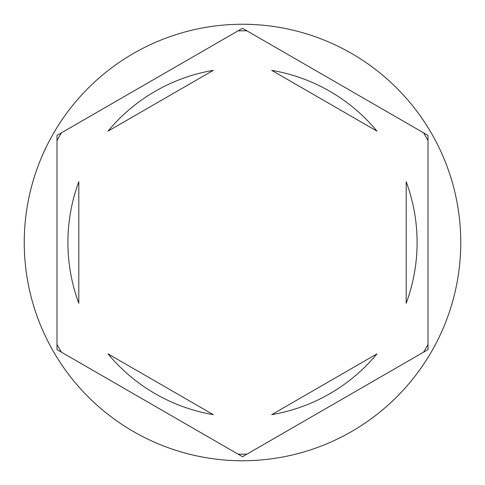 <?xml version="1.0" encoding="UTF-8"?>
<svg xmlns="http://www.w3.org/2000/svg" width="485" height="485" viewBox="0 0 485 485"><rect width="100%" height="100%" fill="white"/><g stroke="black" fill="none" stroke-linecap="round" stroke-linejoin="round"><path stroke-width="0.73" d="M423.587 132.841A211.702 211.702 0 0 1 428.012 140.504M238.074 30.846A211.702 211.702 0 0 1 246.926 30.846M56.987 140.504A211.702 211.702 0 0 1 61.413 132.841M460.75 242.5A218.25 218.25 0 0 0 242.5 24.25A218.25 218.25 0 0 0 24.25 242.5A218.25 218.25 0 0 0 242.5 460.75A218.25 218.25 0 0 0 460.75 242.5M67.9 242.5A174.6 174.6 0 0 0 78.812 303.258L78.812 181.742A174.6 174.6 0 0 0 67.9 242.5M376.96 131.12A174.6 174.6 0 0 0 271.727 70.361L376.96 131.12M406.187 303.258A174.6 174.6 0 0 0 406.187 181.742L406.187 303.258M271.727 414.639A174.6 174.6 0 0 0 376.96 353.88L271.727 414.639M108.04 353.88A174.6 174.6 0 0 0 213.273 414.639L108.04 353.88M428.012 135.394L242.5 28.288L56.987 135.394L56.987 349.606L242.5 456.712L428.012 349.606L428.012 135.394M428.012 344.495A211.702 211.702 0 0 1 423.587 352.158M246.926 454.154A211.702 211.702 0 0 1 238.074 454.154M61.413 352.158A211.702 211.702 0 0 1 56.987 344.495M213.273 70.361A174.6 174.6 0 0 0 108.04 131.12L213.273 70.361"/></g></svg>
